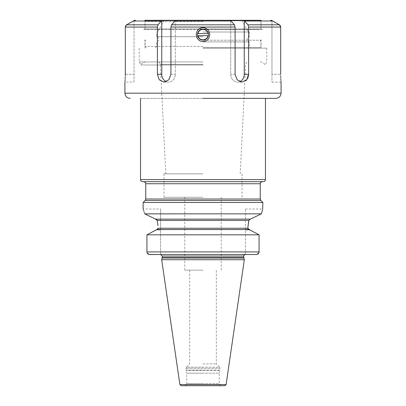 <?xml version="1.0" encoding="UTF-8"?>
<svg xmlns="http://www.w3.org/2000/svg" width="406" height="406" viewBox="0 0 406 406"><rect width="100%" height="100%" fill="white"/><g stroke="black" fill="none" stroke-linecap="round" stroke-linejoin="round"><path stroke-width="0.3" stroke-dasharray="2.03 1.52" d="M203 363.908L216.337 363.908L203 363.908M203 270.147L184.781 270.147L203 270.147M203 197.275L163.963 197.275L203 197.275M203 173.849L163.963 173.849L203 173.849M203 61.94L139.238 61.94L203 61.94M203 65.001L141.004 65.001L203 65.001M203 48.147L266.762 48.147L203 48.147M203 40.235L261.038 40.235L203 40.235M203 39.95L201.812 39.95A5.466 5.466 0 0 0 204.188 39.95L203 39.95M203 40.209L260.972 40.209L203 40.209M203 46.406L145.028 46.406L203 46.406M203 47.705L259.673 47.705L203 47.705M203 41.899L249.325 41.899L203 41.899M203 36.697L156.675 36.697L203 36.697M203 32.013L249.325 32.013L203 32.013M203.65 29.45L202.35 29.45A5.207 5.207 0 0 1 203.65 29.45L143.445 29.45L144.962 28.993L144.962 20.3L261.038 20.3L144.962 20.3L261.038 20.3L261.038 28.993L144.962 28.993L261.038 28.993L261.312 29.278L203.289 29.156M203 21.599L145.028 21.599L203 21.599M203 29.019L145.028 29.019L203 29.019M203 29.45L259.48 29.45L203 29.45M202.35 29.45L143.445 29.45M262.555 29.45L204.786 29.45A5.466 5.466 0 0 0 201.214 29.45L201.812 29.278M197.636 35.657A5.466 5.466 0 0 0 208.466 34.617A5.466 5.466 0 0 0 197.636 33.571A5.466 5.466 0 0 0 197.636 35.657M271.969 20.635L271.969 74.303L271.969 20.635L272.741 20.995L230.725 20.635L234.429 24.807L235.079 27.06L235.079 74.303L237.129 79.794L242.037 82.108L245.762 80.774M244.245 20.635L244.245 74.303A7.805 6.76 90 0 1 237.485 82.108A7.805 6.76 90 0 1 230.725 74.303L230.725 20.635L230.725 74.303A7.805 6.76 90 0 0 237.485 82.108A7.805 6.76 90 0 0 239.748 81.657M244.63 20.995L247.949 24.807L248.604 27.06L280.683 27.06L280.698 75.775M166.252 81.662A7.805 6.76 -90 0 0 168.515 82.108A7.805 6.76 -90 0 0 175.275 74.303A7.805 6.76 -90 0 1 168.515 82.108A7.805 6.76 -90 0 1 161.755 74.303L161.755 20.635L175.275 20.635L175.275 74.303L175.275 20.635L171.571 24.807L170.921 27.06L235.079 27.06M161.755 74.303L157.396 74.303L157.396 27.06L158.051 24.807L161.755 20.635M244.245 74.303L248.604 74.303L248.604 27.06M246.752 79.784L247.548 78.597M248.132 77.241L248.492 75.77M279.683 25.015L280.023 25.334M280.267 25.644L280.485 26.06M125.337 26.71L125.444 26.253M125.601 25.872L125.855 25.482M280.739 77.236L280.805 78.602M280.876 79.743L280.957 80.789M281.018 81.484L281.043 81.748M134.031 82.108L134.031 74.303L134.031 82.108L124.926 82.068M124.982 81.484L125.043 80.789M125.124 79.738L125.195 78.602M125.261 77.236L125.302 75.775M161.37 20.995L133.259 20.995L134.031 20.635L134.031 74.303L125.317 74.303L125.317 27.06L157.396 27.06M157.396 74.313L159.254 79.794L163.963 82.108L168.84 79.825L170.921 74.303L170.921 27.06M140.537 98.379L265.463 98.379L140.537 98.379M142.623 181.66L263.377 181.66M262.337 181.66L143.663 181.66M262.86 202.477L143.14 202.477M144.942 213.987L261.332 213.85M144.668 213.85L144.272 212.485M144.054 211.749L143.643 210.47M143.425 209.811L143.14 208.983L160.578 208.983L160.578 229.938L160.578 208.983M262.687 209.481L262.454 210.166M158 225.599L157.213 220.433L248.787 220.433L250.375 219.133L156.011 219.204M155.325 218.991L152.123 217.454M149.098 215.997L146.754 214.865M156.706 219.6L156.427 219.397M245.422 254.532L245.422 208.983L245.422 254.532L256.287 254.532L149.712 254.532L160.578 254.532L160.578 229.938L156.219 229.887M248.69 229.456L157.406 229.415M157.695 229.243L157.97 228.954M158.137 228.593L158.178 228.248L247.822 228.273M160.578 254.532L160.578 229.938L156.127 229.938M149.18 254.481L146.926 251.928L259.074 251.928L259.074 234.83L258.186 234.353M250.654 230.349L249.873 229.938L245.422 229.938L249.873 229.938M259.074 234.83L146.926 234.83L151.189 232.547M248.787 220.433L248.543 221.686M248.025 228.948L248.325 229.258M259.008 252.481L256.323 254.532M146.926 251.928L146.926 234.83M203 254.532L160.644 254.532L203 254.532M244.316 259.733L161.684 259.733M181.177 385.7L224.822 385.7M189.663 270.147L189.663 363.908L186.41 367.161L203 367.161L186.41 367.161L185.953 368.262L185.953 370.089L203 370.089L185.953 370.089L186.735 373.205L203 373.205L186.735 373.205L186.735 383.746L203 383.746L186.735 383.746C187.039 384.457 186.39 385.111 184.781 385.7L221.219 385.7C219.61 385.111 218.961 384.457 219.265 383.746L203 383.746L219.265 383.746L219.265 373.205L203 373.205L219.265 373.205L219.991 370.49L186.009 370.49L219.991 370.49L220.047 370.089L203 370.089L220.047 370.089L220.047 368.262L185.953 368.262L220.047 368.262L219.59 367.161L203 367.161L219.59 367.161L216.337 363.908L216.337 270.147M134.031 20.635L134.031 74.303L125.317 74.303M208.1 33.571L197.9 33.571M197.9 35.657L208.1 35.657M271.969 74.303L271.969 82.108L271.969 74.303L280.683 74.303L271.969 74.303M203 64.412L160.309 64.412L203 64.412M174.89 20.995L231.11 20.995M235.079 74.303L230.725 74.303L235.079 74.303M279.379 24.807L247.949 24.807M234.429 24.807L171.571 24.807M158.051 24.807L126.621 24.807M124.921 93.172L281.079 93.172M140.537 179.579L265.463 179.579M260.256 183.74L145.744 183.74M260.256 199.016L145.744 199.016M260.865 200.488L145.135 200.488M162.207 256.095L243.793 256.095M243.793 257.587L162.207 257.587M162.151 257.993L243.849 257.993M179.894 384.589L226.106 384.589M170.921 74.303L175.275 74.303L170.921 74.303M184.781 270.147L184.781 197.275M221.219 270.147L221.219 197.275M163.963 197.275L163.963 173.849M242.037 197.275L242.037 173.849M165.785 173.849L160.309 64.412C160.101 62.9 159.233 62.077 157.711 61.94M240.215 173.849L245.691 64.412C245.899 62.9 246.767 62.077 248.289 61.94M139.238 48.147L139.238 61.94L141.004 65.001C141.983 63.052 143.567 62.032 145.744 61.94M260.256 61.94C262.433 62.032 264.017 63.052 264.996 65.001L266.762 61.94L266.762 48.147M261.038 48.147L261.038 40.235L261.312 39.95M144.962 48.147L144.962 40.235L144.688 39.95M260.713 39.95L260.972 46.406L259.673 47.705M145.287 39.95L145.028 46.406L146.327 47.705M249.325 32.013L249.325 36.697C246.29 38.433 246.29 40.169 249.325 41.899L249.325 46.406L250.629 47.705M155.371 47.705L156.675 46.406L156.675 41.899C159.71 40.169 159.71 38.433 156.675 36.697L156.675 32.013M241.646 20.3L248.411 32.013M164.354 20.3L157.589 32.013M146.327 20.3L145.028 21.599L145.028 29.019L146.52 29.45M259.673 20.3L260.972 21.599L260.972 29.019L259.48 29.45M242.037 82.108L237.485 82.108L242.037 82.108M245.422 208.983L262.86 208.983M163.963 82.108L168.515 82.108L163.963 82.108M281.079 82.108L271.969 82.108"/><path stroke-width="0.61" d="M203 29.151L204.188 29.278M208.466 34.617A5.466 5.466 0 0 1 203 40.077A5.466 5.466 0 0 1 197.534 34.617A5.466 5.466 0 0 1 203 29.151A5.466 5.466 0 0 1 208.466 34.617M261.038 20.3L144.962 20.3M230.725 20.635L244.245 20.635L247.949 24.807L248.604 27.06L248.604 74.303L246.746 79.794L242.037 82.108L237.16 79.825L235.079 74.303L235.079 27.06L234.429 24.807L230.725 20.635M280.485 26.06L280.683 27.06L279.379 24.807L271.969 20.635M239.748 81.657A7.805 6.76 90 0 0 244.245 74.303L244.245 20.635M161.37 20.995L161.755 20.635L175.275 20.635L171.571 24.807L170.921 27.06L170.921 74.303L168.871 79.794L163.963 82.108L159.279 79.825L157.396 74.303L157.396 27.06L158.051 24.807L161.37 20.995L133.259 20.995L126.621 24.807L134.031 20.635M247.949 24.807L279.379 24.807L272.741 20.995L244.63 20.995M245.762 80.774L246.752 79.784M247.548 78.597L248.132 77.241M248.492 75.77L248.604 74.308L244.245 74.303M279.379 24.807L279.683 25.015M280.023 25.334L280.267 25.644M125.855 25.482L126.621 24.807L125.337 26.71M125.444 26.253L125.601 25.872M209.735 34.617C209.354 38.864 207.106 41.209 203 41.64C198.894 41.209 196.646 38.864 196.265 34.617C196.646 30.364 198.894 28.019 203 27.588C207.106 28.019 209.354 30.364 209.735 34.617M280.698 75.775L280.739 77.236M280.805 78.602L280.876 79.743M280.957 80.789L281.018 81.484M281.074 82.073L281.079 93.172L124.921 93.172L124.921 82.108M280.683 74.303C281.109 84.357 281.109 84.357 280.683 74.303L280.683 27.06L248.604 27.06M125.302 75.775L125.317 74.303C124.891 84.357 124.891 84.357 125.317 74.303L125.317 27.06L157.396 27.06M124.957 81.748L124.982 81.484M125.043 80.789L125.124 79.738M125.195 78.602L125.261 77.236M161.755 20.635L161.755 74.303L157.396 74.313M203 98.379L275.872 98.379L203 98.379M140.537 179.579L265.463 179.579C265.336 180.843 264.646 181.538 263.377 181.66L142.623 181.66C139.74 180.584 140.831 179.868 140.537 179.579L140.537 98.379M143.663 181.66L262.337 181.66C259.48 182.71 260.561 183.38 260.256 183.74L145.744 183.74C145.439 183.38 146.52 182.71 143.663 181.66M260.865 200.488L145.135 200.488L143.14 202.477L262.86 202.477L260.865 200.488L260.256 199.016L260.256 183.74M144.272 212.485L144.054 211.749M143.643 210.47L143.425 209.811M144.668 213.85C142.668 207.37 142.668 207.37 144.668 213.85L155.625 219.133L250.375 219.133L261.332 213.85L144.668 213.85M262.454 210.166L261.332 213.85C263.332 207.37 263.332 207.37 261.332 213.85L250.375 219.133L248.787 220.433L157.213 220.433L158 225.599M262.86 202.477L262.687 209.481M157.213 220.433L155.325 218.991M152.123 217.454L149.098 215.997M146.754 214.865L144.942 213.987M157.208 220.412L156.706 219.6M156.427 219.397L156.011 219.204M256.323 254.532L149.712 254.532C148.048 254.405 147.119 253.542 146.926 251.928L146.926 234.83L156.873 229.547L151.189 232.547M157.406 229.415L157.695 229.243M157.97 228.954L158.137 228.593M249.873 229.938L247.822 228.248L158.178 228.248L156.873 229.547L249.127 229.547L259.074 234.83L146.926 234.83M258.186 234.353L250.654 230.349M248.543 221.686L247.822 228.248L248.787 220.433M247.822 228.273L247.899 228.705M248.325 229.258L248.69 229.456M245.422 254.532L256.287 254.532C257.952 254.405 258.881 253.537 259.074 251.928L259.074 234.83M146.926 251.928L259.074 251.928L259.008 252.481M149.18 254.481L160.578 254.532M162.151 257.993L161.684 259.733L244.316 259.733L243.849 257.993L162.151 257.993L162.207 256.095L160.644 254.532M179.894 384.589L226.106 384.589L224.822 385.7L181.177 385.7L179.894 384.589L161.684 259.733M221.219 385.7L184.781 385.7M161.755 74.303A7.805 6.76 -90 0 0 166.252 81.662M197.636 33.571L197.9 33.571L197.636 33.571M208.1 33.571A5.207 5.207 0 0 0 197.9 33.571L208.1 33.571M208.364 35.657L208.1 35.657L208.364 35.657M197.9 35.657A5.207 5.207 0 0 0 208.1 35.657L197.9 35.657M231.11 20.995L174.89 20.995M126.621 24.807L158.051 24.807M171.571 24.807L234.429 24.807M235.079 27.06L170.921 27.06M145.135 200.488L145.744 199.016L260.256 199.016M162.207 257.587L243.793 257.587L243.793 256.095L162.207 256.095M271.969 20.493L270.574 20.3M124.921 93.172C125.231 96.334 126.966 98.069 130.128 98.379M281.079 93.172C280.769 96.334 279.034 98.069 275.872 98.379M265.463 179.579L265.463 98.379M145.744 199.016L145.744 183.74M143.14 208.983L143.14 202.477M243.793 256.095C243.514 255.643 244.036 255.125 245.356 254.532M243.793 257.587L243.849 257.993M226.106 384.589L244.316 259.733M134.031 20.493L135.426 20.3"/></g></svg>
